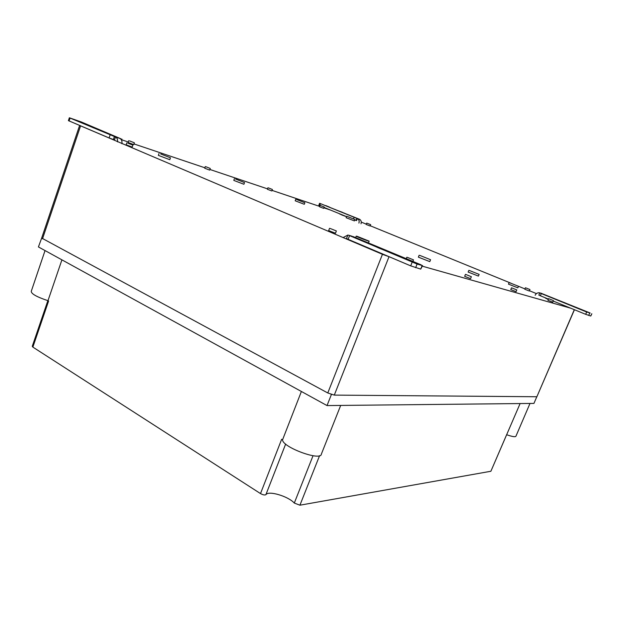 <?xml version="1.0" encoding="UTF-8"?>
<svg xmlns="http://www.w3.org/2000/svg" width="623" height="623" viewBox="0 0 623 623"><rect width="100%" height="100%" fill="white"/><g stroke="black" fill="none" stroke-linecap="round" stroke-linejoin="round"><path stroke-width="0.93" d="M341.645 214.896L342.113 215.106M343.172 215.519L342.245 215.067M548.38 299.157C544.595 297.755 544.564 297.833 548.279 299.398L548.209 299.344M347.299 216.477L354.954 219.514L347.299 216.477M354.954 219.522L354.417 220.908L346.115 217.7L346.653 216.306M296.626 199.5L304.865 202.763L296.626 199.5M304.865 202.771L304.289 204.289L295.193 200.785L295.761 199.259M235.595 179.042L244.528 182.586L235.595 179.042M244.528 182.586L243.912 184.276L233.804 180.405L234.419 178.723M160.672 153.936L170.461 157.814L160.672 153.936M170.461 157.814L169.791 159.698L158.359 155.368L159.021 153.484M509.45 282.678L518.492 286.292L509.45 282.678M518.484 286.307L517.845 287.826L508.485 284.135M469.298 270.46L479.134 274.4L469.298 270.46M479.126 274.416L478.433 276.098L468.146 272.072L468.839 270.374M419.785 255.391L430.571 259.721L419.785 255.391M430.563 259.744L429.8 261.621L418.376 257.151M357.197 236.351L369.151 241.156C369.618 241.763 355.982 236.491 356.224 236.148L357.197 236.351M366.955 223.19L370.677 224.669L366.955 223.19M370.677 224.669L370.155 226.009L366.145 224.451M525.571 287.803L529.955 289.555L525.571 287.803M529.955 289.563L529.332 291.027L524.807 289.243M127.77 143.088L132.87 145.112L127.77 143.088M132.185 147.083L126.142 144.809L126.819 142.831M330.104 228.439L336.365 230.954L330.104 228.439M336.365 230.962L335.486 233.243L328.656 230.603M320.471 205.528L324.186 207L320.471 205.528M324.186 207L323.664 208.362L319.591 206.797L320.113 205.426M268.404 187.897L272.399 189.485L268.404 187.897M272.399 189.485L271.846 190.981L267.384 189.267L267.937 187.772M205.94 166.754L210.27 168.467L205.94 166.754M210.27 168.467L209.678 170.118L204.718 168.226L205.31 166.575M129.623 140.915L134.358 142.792L129.623 140.915M134.358 142.792L133.719 144.629L128.112 142.503L128.743 140.673M548.715 298.705L553.419 300.59L548.715 298.705M553.411 300.598L552.749 302.155L547.921 300.255L548.583 298.69M511.678 287.873L516.802 289.929L511.678 287.873M516.794 289.944L516.07 291.673L510.767 289.57M465.724 274.432L471.362 276.705L465.724 274.432M471.362 276.721L470.567 278.66L464.665 276.332M407.216 257.322L413.493 259.853L407.216 257.322M574.437 309.724L536.87 396.75L334.294 395.107L327.784 392.973L41.679 238.056L79.526 125.682M570.575 308.144L422.332 266.185M389.624 256.925L382.444 254.309L81.706 126.329M361.278 222.1L366.262 224.14M370.249 225.767L510.938 283.192M518.437 286.253L524.948 288.908M529.449 290.746L536.434 293.597M121.711 139.793L128.283 142.005M133.968 143.921L204.881 167.782M209.912 169.472L267.532 188.862M272.064 190.389L319.731 206.431M323.874 207.825L330.517 210.06M301.384 391.478L282.554 439.822L281.651 439.285L260.507 493.587L32.863 347.104L32.264 346.318L47.854 300.644M340.688 405.433L321.359 454.105C321.063 461.472 282.312 447.236 282.554 439.822M61.918 259.846L47.979 300.683C36.804 296.969 31.236 293.846 31.267 291.307L45.043 250.571M520.104 403.556L490.885 471.261L299.92 505.198L294.297 503.065L313.034 455.732M529.994 403.455L515.976 436.108C515.626 437.206 512.55 436.762 506.756 434.768M32.863 347.104L48.594 301.049L47.979 300.683M294.297 503.065C288.317 496.274 268.342 490.332 265.889 494.685C264.791 495.301 262.999 494.935 260.507 493.587M506.6 434.784L490.885 471.261M41.694 238.017L38.424 246.934L327.028 405.573L533.942 403.408L536.808 396.75M331.6 394.561L331.023 394.375M327.028 405.573L331.374 394.561M384.889 249.979L376.09 246.685L384.967 249.792M380.139 248.585L389.048 251.708L380.147 248.577M385.871 250.158L375.973 246.638C375.801 247.035 389.71 252.424 389.165 251.747L385.871 250.158M349.332 235.424L352.12 236.265M353.023 236.538L420.65 264.65L422.168 265.515L417.099 264.066L348.405 235.144M408.306 259.752L416.078 263.101L404.288 258.6L408.306 259.752L408.127 260.212M412.153 262.221L410.697 265.865L348.117 239.325L346.505 238.531L347.86 235.035M422.168 265.515L420.727 269.113L422.573 265.593M420.727 269.113L410.697 265.865M343.071 237.597L347.844 235.073M93.115 127.707L102.079 130.908L93.115 127.699M100.116 130.075L91.199 126.796L100.139 129.997M92.477 127.435L102.18 130.947L92.477 127.435M121.906 143.726C122.248 141.117 121.578 139.357 119.904 138.462L120.885 139.155M69.363 117.778L68.405 120.636L109.095 137.948L114.476 139.926L115.496 136.974L69.363 117.77L81.263 121.944L121.002 138.828M79.845 121.578L74.612 119.787L79.728 121.921M119.904 138.462L115.496 136.974C117.069 137.792 117.755 139.427 117.552 141.88M564.75 302.864L559.773 300.909L564.796 302.747M563.293 302.443L568.332 304.281L563.293 302.435M565.427 302.996L559.695 300.878L565.427 302.996M535.149 295.279C536.037 293.488 537.454 292.654 539.386 292.779L586.679 312.014L585.682 314.319L553.216 301.049M541.208 293.293L590.16 313.003L586.679 312.014M581.999 309.795L587.832 312.216L581.929 309.966M548.411 299.087L538.833 295.123L539.783 292.88M591.749 313.735L590.76 316.025L591.842 313.758M590.76 316.025L585.682 314.319M339.348 211.314L344.464 213.191L339.348 211.314M342.331 212.326L337.245 210.403L342.354 212.272M338.85 211.119L344.535 213.222L338.85 211.119M360.997 223.782C361.613 221.687 361.099 220.192 359.471 219.296L359.962 219.561M354.783 219.95L356.59 220.597L357.368 218.587L319.591 203.293L359.993 219.467M325.759 205.574L329.66 207.179L325.704 205.715M319.591 203.293L318.844 205.255L319.988 205.761M324.03 207.412L346.536 216.609M359.471 219.296L357.368 218.587C359.004 219.491 359.518 220.986 358.903 223.089M345.298 216.29L339.706 214.001L345.298 216.29M536.87 396.75L574.313 309.67M42.512 238.819L80.484 126.15M327.784 392.973L382.444 254.309M334.294 395.107L389.001 256.754M265.889 494.685L285.653 444.051M299.92 505.198L319.583 455.662M349.48 235.821L348.117 239.325M417.099 264.066L415.642 267.711M110.107 134.981L109.095 137.948M70.049 118.105L69.091 120.979M114.383 136.593L113.37 139.552M541.87 293.488L540.312 293.02M541.301 293.542L540.351 295.793M589.677 313.143L588.68 315.448M354.09 217.365L353.514 218.852M320.44 203.674L319.692 205.637M356.847 218.408L356.06 220.417M508.477 284.15L509.116 282.616M418.368 257.167L419.131 255.266M368.536 242.729L369.143 241.171M355.725 237.425L356.224 236.148M366.137 224.459L366.667 223.112M524.807 289.251L525.43 287.771M132.185 147.09L132.87 145.112M328.656 230.611L329.536 228.322M510.759 289.586L511.491 287.849M464.657 276.347L465.459 274.393M412.885 261.38L413.493 259.869M406.274 258.6L406.811 257.26M121.563 140.198L121.944 139.1"/></g></svg>
